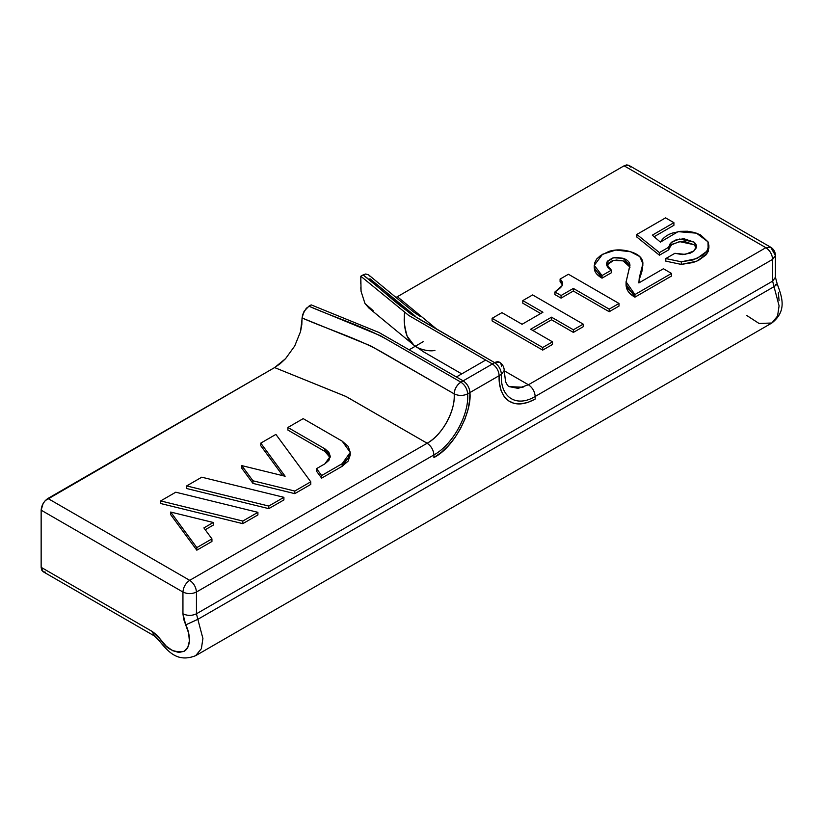 <?xml version="1.0" encoding="UTF-8"?>
<svg xmlns="http://www.w3.org/2000/svg" width="823" height="823" viewBox="0 0 823 823"><rect width="100%" height="100%" fill="white"/><g stroke="black" fill="none" stroke-linecap="round" stroke-linejoin="round"><path stroke-width="1.23" d="M523.078 387.232L509.303 386.645L518.099 388.363L528.428 384.763C532.502 387.612 534.755 391.511 535.187 396.46L535.187 399.062C522.533 405.945 512.554 405.554 505.24 397.869C500.651 391.553 498.625 384.156 499.17 375.669L501.423 374.372C499.849 397.098 516.258 407.961 535.187 396.46L772.632 259.368L772.632 281.137L196.45 613.793L196.45 592.025L433.906 454.934L433.906 457.537L441.354 452.331L448.494 445.541L455.037 437.435L460.571 428.516L465.026 418.897L468.102 409.268L469.686 399.885L469.912 392.561L499.17 375.669L499.396 382.736L500.981 390.287L504.057 396.357L508.511 400.832L514.056 403.363L520.589 403.918L527.738 402.457L535.187 399.062L535.187 396.46C534.755 391.511 532.502 387.612 528.428 384.763L504.221 370.792L528.428 384.763L765.884 247.672L624.091 165.814L397.375 296.702L437.003 329.385L397.375 296.702L624.091 165.814L626.673 164.909L628.865 165.341L630.325 167.018M542.696 350.114L492.113 320.919L492.113 318.316L542.696 347.522L552.511 341.854L530.66 329.231L551.533 317.184L573.384 329.797L583.209 324.128L532.625 294.932L522.8 300.601L542.943 312.226L522.07 324.272L501.937 312.647L492.113 318.316L542.696 347.522L552.511 341.854L530.66 329.231L551.533 317.184L573.384 329.797L583.209 324.128L532.625 294.932L522.8 300.601L542.943 312.226L522.07 324.272L501.937 312.647L492.113 318.316L492.113 320.919L542.696 350.114L542.696 347.522L542.696 350.114L552.511 344.446L542.696 350.114M540.69 313.522L522.8 303.193L522.8 300.601L522.8 303.193L540.69 313.522M583.209 326.731L573.384 332.399L551.533 319.787L532.913 330.537L551.533 319.787L551.533 317.184L551.533 319.787L573.384 332.399L573.384 329.797L573.384 332.399L583.209 326.731L583.209 324.128L583.209 326.731M573.343 291.033L561.07 298.121L554.928 294.572L554.928 291.97L561.07 295.519L573.343 288.431L609.195 309.129L619.009 303.461L568.436 274.254L560.082 279.079L560.082 281.672L560.082 279.079L568.436 274.254L619.009 303.461L609.195 309.129L573.343 288.431L561.07 295.519L554.928 291.97L554.928 294.572L561.07 298.121L561.07 295.519L561.07 298.121L573.343 291.033L573.343 288.431L573.343 291.033L609.195 311.722L573.343 291.033M562.407 284.995L560.082 281.672L562.407 284.995M619.009 306.053L609.195 311.722L609.195 309.129L609.195 311.722L619.009 306.053L619.009 303.461L619.009 306.053M594.268 265.376L602.518 254.286L615.779 250.038L630.511 251.735L639.8 256.601L642.907 263.699L639.913 275.273L638.864 282.927L639.265 277.773L642.547 266.621L642.856 262.671C642.362 257.722 638.247 254.081 630.511 251.735C622.774 249.4 615.594 249.297 608.969 251.416L600.728 255.408L596.665 259.039L594.576 263.072L594.566 267.526C595.368 270.469 597.858 273.143 602.035 275.551L594.268 265.376L594.268 267.979L602.035 278.153L602.035 275.551L602.035 278.153L611.366 272.763L611.366 270.17C608.043 267.969 606.428 265.85 606.489 263.813L607.611 261.076L612.425 258.083L615.995 257.414L623.114 258.288C627.424 259.759 629.698 262.043 629.934 265.119L626.077 282.196C626.21 287.237 629.163 291.363 634.934 294.552L634.934 297.144L671.517 276.024L634.934 297.144L634.934 294.552L626.077 281.836L629.955 265.654L623.114 258.288L613.547 257.794L607.127 261.786L606.489 263.936L611.366 270.17L611.366 272.763L602.035 278.153C597.858 275.746 595.368 273.071 594.566 270.129L594.268 267.784M642.856 265.263L640.983 274.254M640.078 277.279L642.135 270.654L642.907 263.699M626.077 281.836L626.077 284.439L634.934 297.144C629.163 293.955 626.21 289.84 626.077 284.789M629.934 267.712C629.698 264.636 627.424 262.362 623.114 260.881L615.985 260.017M612.425 260.685L607.611 263.679M607.148 264.348L606.716 265.243L613.547 260.397L623.114 260.881L629.842 266.991M708.778 246.828L708.161 251.519L705.939 254.986L698.429 260.438L693.038 262.537L681.279 264.409L665.807 261.148L665.807 258.556L665.807 261.148L681.279 264.409L681.279 261.807L665.807 258.556L681.279 261.807L681.279 264.409L696.783 261.179L706.792 253.916L708.891 248.124L708.891 245.532L706.792 251.313L696.783 258.576L681.279 261.807L693.038 259.934L702.698 255.336L705.939 252.394L708.161 248.916L708.006 241.828L700.538 234.884L694.283 232.467L687.483 231.232L680.477 231.325L672.298 233.094C666.949 234.915 662.988 237.929 660.406 242.106L652.31 235.162L673.914 222.683L665.56 217.869L636.837 234.452L659.429 252.599L668.76 247.209L668.76 249.811L659.429 255.192L636.837 237.055L636.837 234.452L659.429 252.599L668.76 247.209L670.323 243.33L675.261 240.131L683.872 238.721L693.912 242.065C696.433 244.143 697.071 246.324 695.816 248.618L693.172 251.571L690.322 253.124L682.432 254.605L674.891 253.309L665.807 258.556L674.891 253.309L685.189 254.389L693.923 250.943L696.443 246.365L693.912 242.065L679.572 239.02L671.702 242.106L668.739 246.828L668.76 249.811L670.323 245.933L672.525 244.133L680.693 241.478L683.872 241.324L693.912 244.657L696.227 247.672L693.912 244.657L679.572 241.623L671.702 244.709L668.76 249.05M708.891 245.532L708.006 241.828L696.505 233.176L678.101 231.654L660.406 242.106L652.31 235.162L673.914 222.683L673.914 225.286L654.12 236.715L673.914 225.286L673.914 222.683L665.56 217.869L636.837 234.452L636.837 237.055L659.429 255.192L659.429 252.599L659.429 255.192L668.76 249.811M45.316 572.139L43.125 571.707L41.664 570.03L41.15 567.335L41.15 510.167L43.125 503.511L45.316 500.549L274.615 367.572L285.56 358.663L294.706 346.02L300.529 331.628L301.825 324.601L302.041 317.956L370.72 345.886L454.162 393.857C455.819 409.515 442.651 435.11 427.147 443.237L345.835 396.408L274.615 367.572L47.899 498.471L189.702 580.328L427.147 443.237L346.174 396.573L274.615 367.572L280.19 363.704L285.56 358.663L294.706 346.02L300.529 331.628L302.576 314.643L306.29 308.296L311.187 304.88L308.903 306.197L380.432 335.712L460.911 382.17L463.164 380.864L456.405 376.965L485.673 360.073L492.421 363.972L494.674 362.676L411.016 314.149L363.087 274.913L365.7 273.997L368.488 274.779M360.803 283.863L360.803 276.23L363.087 274.913L360.803 276.23L408.578 315.332L492.421 363.972L494.674 362.676A9.547 5.514 -60 0 1 501.423 366.574M369.116 275.52L369.414 276.044M409.247 349.744L415.286 346.257L409.247 349.744M373.158 310.652L364.99 303.522L361.06 291.342L360.813 287.669M775.41 284.419L777.272 284.182L774.021 286.671L779.093 305.827L777.57 316.011L771.861 323.007L195.679 655.664L201.388 648.668L202.911 638.483L197.839 619.328L202.911 638.483L201.388 648.668L195.679 655.664C177.861 662.71 168.622 652.228 159.353 640.942L154.261 635.87L152.276 631.498L154.261 635.87L43.125 571.707L41.15 567.335L152.276 631.498L160.485 639.44L159.353 640.942L160.485 639.44C166.349 649.038 174.239 652.989 184.146 651.291C192.201 646.611 189.485 631.683 185.72 624.873L182.943 613.793C187.449 615.892 191.944 615.892 196.45 613.793C191.944 615.892 187.449 615.892 182.943 613.793L182.943 592.025L41.15 510.167L41.15 567.335L152.276 631.498L156.607 634.821L166.215 646.137L172.614 650.674L178.858 652.464L184.146 651.291L187.819 647.3L189.383 640.994L188.652 633.185L183.663 619.205L182.943 613.793L182.943 592.025C187.449 594.134 191.944 594.134 196.45 592.025L433.906 454.934C452.794 444.626 469.233 414.782 467.659 393.857L469.912 392.561C472.114 411.459 454.574 447.218 433.906 457.537L433.906 454.934C433.474 449.986 431.221 446.087 427.147 443.237C431.221 446.087 433.474 449.986 433.906 454.934C452.753 444.657 469.244 414.802 467.659 393.857C463.164 395.966 458.658 395.966 454.162 393.857A9.547 5.514 -60 0 1 460.911 382.17L389.567 340.979C365.926 327.122 335.609 317.915 308.903 306.197L304.068 311.248L302.041 317.956C328.665 329.591 359.836 339.343 381.8 352.09L454.162 393.857C455.428 411.819 442.229 434.678 427.147 443.237L189.702 580.328C185.628 583.178 183.375 587.077 182.943 592.025L41.15 510.167C41.582 505.209 43.835 501.31 47.899 498.471L189.702 580.328C193.765 583.178 196.018 587.077 196.45 592.025C196.018 587.077 193.765 583.178 189.702 580.328C185.628 583.178 183.375 587.077 182.943 592.025C187.449 594.134 191.944 594.134 196.45 592.025L196.45 613.793L197.839 619.328L774.021 286.671L779.093 305.827L777.57 316.011L771.861 323.007L759.063 323.47L746.718 315.466M778.342 292.731L779.072 300.539M434.925 350.413C427.487 352.203 415.368 347.584 413.897 345.146L368.982 308.111L364.99 303.522L361.06 291.342L360.803 276.23L408.743 315.446L485.673 360.073L456.405 376.965L378.909 332.461L311.187 304.88L379.105 332.554L463.164 380.864L492.421 363.972L463.164 380.864C467.238 383.713 469.48 387.612 469.912 392.561L467.659 393.857C463.164 395.966 458.658 395.966 454.162 393.857C454.584 388.909 456.837 385.01 460.911 382.17C464.985 385.01 467.238 388.909 467.659 393.857C467.238 388.909 464.985 385.01 460.911 382.17L463.164 380.864C467.238 383.713 469.48 387.612 469.912 392.561L499.17 375.669C498.738 370.72 496.495 366.821 492.421 363.972C496.495 366.821 498.738 370.72 499.17 375.669L501.423 374.372L504.221 370.473L501.423 374.372C500.991 369.424 498.738 365.525 494.674 362.676C498.738 365.525 500.991 369.424 501.423 374.372C499.839 397.118 516.299 407.951 535.187 396.46L772.632 259.368L772.632 281.137L775.431 277.238L772.632 281.137L196.45 613.793L197.839 619.328L185.72 624.873L197.839 619.328L774.021 286.671L772.632 281.137L774.021 286.671L777.272 284.182C782.416 297.864 786.87 311.094 771.861 323.007M369.949 278.75L415.07 315.96M397.375 296.702L395.986 297.463M423.269 341.648L415.327 346.236M552.511 344.446L552.511 341.854L552.511 344.446M554.928 291.97L562.13 285.612L562.634 283.719L560.082 279.079C562.541 281.435 563.22 283.616 562.13 285.612C561.255 287.206 558.858 289.326 554.928 291.97M663.41 268.751L638.864 282.927L663.41 268.751L671.517 273.431L663.41 268.751M671.517 276.024L671.517 273.431L671.517 276.024M634.934 294.552L671.517 273.431L634.934 294.552M602.035 275.551L611.366 270.17L602.035 275.551M777.272 284.182L775.431 277.238L775.431 255.469L770.657 247.198L628.865 165.341L624.091 165.814L765.884 247.672C769.958 250.521 772.211 254.42 772.632 259.368L775.431 255.469L772.632 259.368C772.211 254.42 769.958 250.521 765.884 247.672L770.657 247.198L765.884 247.672L528.428 384.763M420.296 316.505L413.393 311.804L368.416 274.728L365.7 273.997L363.087 274.913C383.384 290.334 399.34 307.853 423.351 321.495L494.674 362.676L499.448 362.202C502.483 364.075 504.077 366.832 504.221 370.473L505.517 381.522C507.009 384.794 508.285 386.512 509.334 386.656M328.861 454.872L324.879 451.426L324.879 448.823L287.896 427.466L303.183 418.64L342.173 441.149L303.183 418.64L287.896 427.466L287.896 430.069L324.879 451.426L287.896 430.069L287.896 427.466L324.879 448.823L324.879 451.426L330.126 457.629M350.248 452.413L348.15 446.323L342.173 441.149L350.248 452.413L342.173 463.688L342.173 466.281L342.173 463.688L321.639 475.54L342.173 463.688L348.15 458.514L350.248 452.413L350.248 455.016L342.173 466.281L321.639 478.132L321.639 475.54L316.567 468.637L321.639 475.54L321.639 478.132L342.173 466.281L348.15 461.117L350.248 455.016M316.567 471.24L316.567 468.637L324.879 463.843L316.567 468.637L316.567 471.24L321.639 478.132L316.567 471.24M324.879 448.823L330.27 456.333L324.879 463.843L328.861 460.396L330.27 456.333L328.861 452.269L324.879 448.823M260.778 445.727L260.778 443.124L285.128 476.239L241.787 465.623L252.939 480.786L294.778 491.043L310.765 481.815L275.9 434.4L260.778 443.124L275.9 434.4L310.765 481.815L294.778 491.043L252.939 480.786L241.787 465.623L285.128 476.239L260.778 443.124L260.778 445.727L282.793 475.673L260.778 445.727M310.765 484.418L310.765 481.815L310.765 484.418L294.778 493.646L294.778 491.043L294.778 493.646L310.765 484.418M252.939 483.389L252.939 480.786L252.939 483.389L294.778 493.646L252.939 483.389L241.787 468.225L241.787 465.623L241.787 468.225L252.939 483.389M186.656 488.523L186.656 485.92L268.792 506.052L283.904 497.318L201.769 477.196L186.656 485.92L201.769 477.196L283.904 497.318L268.792 506.052L186.656 485.92L186.656 488.523L268.792 508.645L268.792 506.052L268.792 508.645L283.904 499.921L283.904 497.318L283.904 499.921L268.792 508.645L186.656 488.523M160.66 503.522L160.66 500.929L242.795 521.052L257.908 512.328L175.772 492.205L160.66 500.929L175.772 492.205L257.908 512.328L242.795 521.052L160.66 500.929L160.66 503.522L242.795 523.654L242.795 521.052L242.795 523.654L257.908 514.931L257.908 512.328L257.908 514.931L242.795 523.654L160.66 503.522M213.28 525.095L213.28 522.492L170.68 512.05L196.82 547.604L211.933 538.88L203.888 527.924L213.28 522.492L203.888 527.924L211.933 538.88L196.82 547.604L170.68 512.05L213.28 522.492L213.28 525.095L205.225 529.745L213.28 525.095M170.68 514.642L170.68 512.05L170.68 514.642L196.82 550.196L196.82 547.604L196.82 550.196L211.933 541.472L211.933 538.88L211.933 541.472L196.82 550.196L170.68 514.642M461.744 373.889L423.773 351.966L413.846 345.104C415.173 346.38 408.959 341.195 407.128 336.093C404.525 326.649 403.651 320.198 404.525 316.752M404.525 312.277C403.846 322.369 404.721 330.332 407.159 336.165L413.846 345.104M775.431 255.469C775.328 251.9 773.733 249.143 770.657 247.198"/></g></svg>
